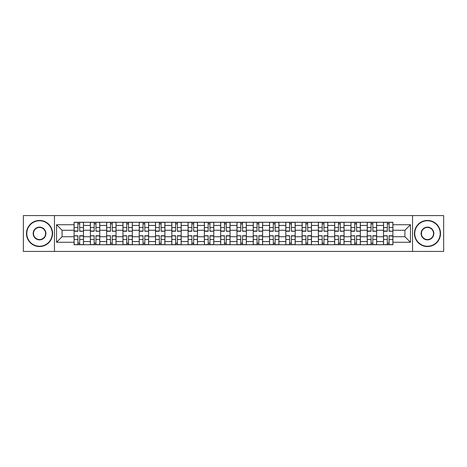 <?xml version="1.0" encoding="UTF-8"?>
<svg xmlns="http://www.w3.org/2000/svg" width="467" height="467" viewBox="0 0 467 467"><rect width="100%" height="100%" fill="white"/><g stroke="black" fill="none" stroke-linecap="round" stroke-linejoin="round"><path stroke-width="0.7" d="M412.542 251.404L443.65 251.404L443.65 215.596L23.35 215.596L23.35 251.404L412.542 251.404L412.542 215.596M90.37 244.726L90.37 225.462L83.482 225.462L83.482 244.726M83.482 225.462L83.482 222.274M90.37 225.462L90.37 222.274M99.769 222.274L99.769 244.726M106.657 244.726L106.657 222.274M116.055 222.274L116.055 244.726M122.944 244.726L122.944 222.274M132.342 222.274L132.342 244.726M139.23 244.726L139.23 222.274M148.629 222.274L148.629 244.726M155.517 244.726L155.517 222.274M164.909 222.274L164.909 244.726M171.803 244.726L171.803 222.274M181.196 222.274L181.196 244.726M188.09 244.726L188.09 222.274M197.483 222.274L197.483 244.726M204.371 244.726L204.371 222.274M213.769 222.274L213.769 244.726M220.657 244.726L220.657 222.274M230.056 222.274L230.056 244.726M236.944 244.726L236.944 222.274M246.343 222.274L246.343 244.726M253.231 244.726L253.231 222.274M262.629 222.274L262.629 244.726M269.517 244.726L269.517 222.274M278.91 222.274L278.91 244.726M285.804 244.726L285.804 222.274M295.197 222.274L295.197 244.726M302.091 244.726L302.091 222.274M311.483 222.274L311.483 244.726M318.371 244.726L318.371 222.274M327.77 222.274L327.77 244.726M334.658 244.726L334.658 222.274M344.056 222.274L344.056 244.726M350.945 244.726L350.945 222.274M360.343 222.274L360.343 244.726M367.231 244.726L367.231 222.274M376.63 222.274L376.63 244.726M383.518 244.726L383.518 222.274M383.518 236.734L376.63 236.734M367.231 236.734L360.343 236.734M350.945 236.734L344.056 236.734M334.658 236.734L327.77 236.734M318.371 236.734L311.483 236.734M302.091 236.734L295.197 236.734M285.804 236.734L278.91 236.734M269.517 236.734L262.629 236.734M253.231 236.734L246.343 236.734M236.944 236.734L230.056 236.734M220.657 236.734L213.769 236.734M204.371 236.734L197.483 236.734M188.09 236.734L181.196 236.734M171.803 236.734L164.909 236.734M155.517 236.734L148.629 236.734M139.23 236.734L132.342 236.734M122.944 236.734L116.055 236.734M106.657 236.734L99.769 236.734M90.37 236.734L83.482 236.734M383.518 230.266L376.63 230.266M367.231 230.266L360.343 230.266M350.945 230.266L344.056 230.266M334.658 230.266L327.77 230.266M318.371 230.266L311.483 230.266M302.091 230.266L295.197 230.266M285.804 230.266L278.91 230.266M269.517 230.266L262.629 230.266M253.231 230.266L246.343 230.266M236.944 230.266L230.056 230.266M220.657 230.266L213.769 230.266M204.371 230.266L197.483 230.266M188.09 230.266L181.196 230.266M171.803 230.266L164.909 230.266M155.517 230.266L148.629 230.266M139.23 230.266L132.342 230.266M122.944 230.266L116.055 230.266M106.657 230.266L99.769 230.266M90.37 230.266L83.482 230.266M62.082 236.734L74.09 236.734L74.09 230.266L62.082 230.266L62.082 236.734L56.548 242.268L56.548 224.732L74.09 224.732L74.09 230.266M392.91 230.266L392.91 236.734L404.918 236.734L404.918 230.266L392.91 230.266L392.91 222.274L74.09 222.274L74.09 224.732M392.91 224.732L410.452 224.732L410.452 242.268L392.91 242.268L392.91 236.734M74.09 236.734L74.09 244.726L392.91 244.726L392.91 242.268M74.09 242.268L56.548 242.268M54.458 251.404L54.458 215.596M79.67 243.155L77.896 243.155M77.896 223.845L79.67 223.845M95.957 243.155L94.182 243.155M94.182 223.845L95.957 223.845M112.243 243.155L110.469 243.155M110.469 223.845L112.243 223.845M128.53 243.155L126.755 243.155M126.755 223.845L128.53 223.845M144.817 243.155L143.042 243.155M143.042 223.845L144.817 223.845M161.103 243.155L159.329 243.155M159.329 223.845L161.103 223.845M177.384 243.155L175.61 243.155M175.61 223.845L177.384 223.845M193.671 243.155L191.896 243.155M191.896 223.845L193.671 223.845M209.957 243.155L208.183 243.155M208.183 223.845L209.957 223.845M226.244 243.155L224.469 243.155M224.469 223.845L226.244 223.845M242.531 243.155L240.756 243.155M240.756 223.845L242.531 223.845M258.817 243.155L257.043 243.155M257.043 223.845L258.817 223.845M275.104 243.155L273.329 243.155M273.329 223.845L275.104 223.845M291.39 243.155L289.616 243.155M289.616 223.845L291.39 223.845M307.671 243.155L305.897 243.155M305.897 223.845L307.671 223.845M323.958 243.155L322.183 243.155M322.183 223.845L323.958 223.845M340.245 243.155L338.47 243.155M338.47 223.845L340.245 223.845M356.531 243.155L354.757 243.155M354.757 223.845L356.531 223.845M372.818 243.155L371.043 243.155M371.043 223.845L372.818 223.845M389.104 243.155L387.33 243.155M387.33 223.845L389.104 223.845M56.548 224.732L62.082 230.266M404.918 236.734L410.452 242.268M404.918 230.266L410.452 224.732M79.67 231.037L83.43 231.253L79.67 231.253L79.67 222.38L83.43 222.38L81.34 222.38M83.43 231.037L83.43 222.38M77.896 223.74L79.67 223.74M76.226 222.38L74.136 222.38L74.136 231.253L77.896 231.253L77.896 222.38L76.384 222.38M74.136 222.38L81.188 222.38M77.896 235.963L74.136 235.747L77.896 235.747L77.896 244.62L74.136 244.62L76.226 244.62M74.136 235.963L74.136 244.62M79.67 243.26L77.896 243.26M81.34 244.62L83.43 244.62L83.43 235.747L79.67 235.747L79.67 244.62L81.188 244.62M83.43 244.62L76.384 244.62M95.957 231.037L99.716 231.253L95.957 231.253L95.957 222.38L99.716 222.38L97.626 222.38M99.716 231.037L99.716 222.38M94.182 223.74L95.957 223.74M92.513 222.38L90.423 222.38L90.423 231.253L94.182 231.253L94.182 222.38L92.67 222.38M90.423 222.38L97.469 222.38M112.243 231.037L116.003 231.253L112.243 231.253L112.243 222.38L116.003 222.38L113.913 222.38M116.003 231.037L116.003 222.38M110.469 223.74L112.243 223.74M108.799 222.38L106.71 222.38L106.71 231.253L110.469 231.253L110.469 222.38L108.957 222.38M106.71 222.38L113.755 222.38M94.182 235.963L90.423 235.747L94.182 235.747L94.182 244.62L90.423 244.62L92.513 244.62M90.423 235.963L90.423 244.62M95.957 243.26L94.182 243.26M97.626 244.62L99.716 244.62L99.716 235.747L95.957 235.747L95.957 244.62L97.469 244.62M99.716 244.62L92.67 244.62M110.469 235.963L106.71 235.747L110.469 235.747L110.469 244.62L106.71 244.62L108.799 244.62M106.71 235.963L106.71 244.62M112.243 243.26L110.469 243.26M113.913 244.62L116.003 244.62L116.003 235.747L112.243 235.747L112.243 244.62L113.755 244.62M116.003 244.62L108.957 244.62M39.532 246.237A12.737 12.737 0 0 0 52.269 233.5A12.737 12.737 0 0 0 39.532 220.763A12.737 12.737 0 0 0 26.794 233.5A12.737 12.737 0 0 0 39.532 246.237M39.532 220.453A13.047 13.047 0 0 1 52.578 233.5A13.047 13.047 0 0 1 39.532 246.547A13.047 13.047 0 0 1 26.485 233.5A13.047 13.047 0 0 1 39.532 220.453M39.532 239.869A6.369 6.369 0 0 1 33.163 233.5A6.369 6.369 0 0 1 39.532 227.131A6.369 6.369 0 0 1 45.9 233.5A6.369 6.369 0 0 1 39.532 239.869M39.532 227.447A6.053 6.053 0 0 0 33.478 233.5A6.053 6.053 0 0 0 39.532 239.553A6.053 6.053 0 0 0 45.585 233.5A6.053 6.053 0 0 0 39.532 227.447M427.468 246.237A12.737 12.737 0 0 0 440.206 233.5A12.737 12.737 0 0 0 427.468 220.763A12.737 12.737 0 0 0 414.731 233.5A12.737 12.737 0 0 0 427.468 246.237M427.468 220.453A13.047 13.047 0 0 1 440.515 233.5A13.047 13.047 0 0 1 427.468 246.547A13.047 13.047 0 0 1 414.422 233.5A13.047 13.047 0 0 1 427.468 220.453M427.468 239.869A6.369 6.369 0 0 1 421.1 233.5A6.369 6.369 0 0 1 427.468 227.131A6.369 6.369 0 0 1 433.837 233.5A6.369 6.369 0 0 1 427.468 239.869M427.468 227.447A6.053 6.053 0 0 0 421.415 233.5A6.053 6.053 0 0 0 427.468 239.553A6.053 6.053 0 0 0 433.522 233.5A6.053 6.053 0 0 0 427.468 227.447M128.53 231.037L132.289 231.253L128.53 231.253L128.53 222.38L132.289 222.38L130.2 222.38M132.289 231.037L132.289 222.38M126.755 223.74L128.53 223.74M125.086 222.38L122.996 222.38L122.996 231.253L126.755 231.253L126.755 222.38L125.244 222.38M122.996 222.38L130.042 222.38M144.817 231.037L148.576 231.253L144.817 231.253L144.817 222.38L148.576 222.38L146.486 222.38M148.576 231.037L148.576 222.38M143.042 223.74L144.817 223.74M141.373 222.38L139.283 222.38L139.283 231.253L143.042 231.253L143.042 222.38L141.524 222.38M139.283 222.38L146.329 222.38M161.103 231.037L164.857 231.253L161.103 231.253L161.103 222.38L164.857 222.38L162.773 222.38M164.857 231.037L164.857 222.38M159.329 223.74L161.103 223.74M157.653 222.38L155.569 222.38L155.569 231.253L159.329 231.253L159.329 222.38L157.811 222.38M155.569 222.38L162.615 222.38M126.755 235.963L122.996 235.747L126.755 235.747L126.755 244.62L122.996 244.62L125.086 244.62M122.996 235.963L122.996 244.62M128.53 243.26L126.755 243.26M130.2 244.62L132.289 244.62L132.289 235.747L128.53 235.747L128.53 244.62L130.042 244.62M132.289 244.62L125.244 244.62M143.042 235.963L139.283 235.747L143.042 235.747L143.042 244.62L139.283 244.62L141.373 244.62M139.283 235.963L139.283 244.62M144.817 243.26L143.042 243.26M146.486 244.62L148.576 244.62L148.576 235.747L144.817 235.747L144.817 244.62L146.329 244.62M148.576 244.62L141.524 244.62M159.329 235.963L155.569 235.747L159.329 235.747L159.329 244.62L155.569 244.62L157.653 244.62M155.569 235.963L155.569 244.62M161.103 243.26L159.329 243.26M162.773 244.62L164.857 244.62L164.857 235.747L161.103 235.747L161.103 244.62L162.615 244.62M164.857 244.62L157.811 244.62M177.384 231.037L181.143 231.253L177.384 231.253L177.384 222.38L181.143 222.38L179.059 222.38M181.143 231.037L181.143 222.38M175.61 223.74L177.384 223.74M173.94 222.38L171.856 222.38L171.856 231.253L175.61 231.253L175.61 222.38L174.098 222.38M171.856 222.38L178.902 222.38M175.61 235.963L171.856 235.747L175.61 235.747L175.61 244.62L171.856 244.62L173.94 244.62M171.856 235.963L171.856 244.62M177.384 243.26L175.61 243.26M179.059 244.62L181.143 244.62L181.143 235.747L177.384 235.747L177.384 244.62L178.902 244.62M181.143 244.62L174.098 244.62M193.671 231.037L197.43 231.253L193.671 231.253L193.671 222.38L197.43 222.38L195.34 222.38M197.43 231.037L197.43 222.38M191.896 223.74L193.671 223.74M190.227 222.38L188.143 222.38L188.143 231.253L191.896 231.253L191.896 222.38L190.384 222.38M188.143 222.38L195.188 222.38M191.896 235.963L188.143 235.747L191.896 235.747L191.896 244.62L188.143 244.62L190.227 244.62M188.143 235.963L188.143 244.62M193.671 243.26L191.896 243.26M195.34 244.62L197.43 244.62L197.43 235.747L193.671 235.747L193.671 244.62L195.188 244.62M197.43 244.62L190.384 244.62M209.957 231.037L213.717 231.253L209.957 231.253L209.957 222.38L213.717 222.38L211.627 222.38M213.717 231.037L213.717 222.38M208.183 223.74L209.957 223.74M206.513 222.38L204.423 222.38L204.423 231.253L208.183 231.253L208.183 222.38L206.671 222.38M204.423 222.38L211.475 222.38M208.183 235.963L204.423 235.747L208.183 235.747L208.183 244.62L204.423 244.62L206.513 244.62M204.423 235.963L204.423 244.62M209.957 243.26L208.183 243.26M211.627 244.62L213.717 244.62L213.717 235.747L209.957 235.747L209.957 244.62L211.475 244.62M213.717 244.62L206.671 244.62M226.244 231.037L230.003 231.253L226.244 231.253L226.244 222.38L230.003 222.38L227.914 222.38M230.003 231.037L230.003 222.38M224.469 223.74L226.244 223.74M222.8 222.38L220.71 222.38L220.71 231.253L224.469 231.253L224.469 222.38L222.957 222.38M220.71 222.38L227.756 222.38M224.469 235.963L220.71 235.747L224.469 235.747L224.469 244.62L220.71 244.62L222.8 244.62M220.71 235.963L220.71 244.62M226.244 243.26L224.469 243.26M227.914 244.62L230.003 244.62L230.003 235.747L226.244 235.747L226.244 244.62L227.756 244.62M230.003 244.62L222.957 244.62M242.531 231.037L246.29 231.253L242.531 231.253L242.531 222.38L246.29 222.38L244.2 222.38M246.29 231.037L246.29 222.38M240.756 223.74L242.531 223.74M239.086 222.38L236.997 222.38L236.997 231.253L240.756 231.253L240.756 222.38L239.244 222.38M236.997 222.38L244.043 222.38M240.756 235.963L236.997 235.747L240.756 235.747L240.756 244.62L236.997 244.62L239.086 244.62M236.997 235.963L236.997 244.62M242.531 243.26L240.756 243.26M244.2 244.62L246.29 244.62L246.29 235.747L242.531 235.747L242.531 244.62L244.043 244.62M246.29 244.62L239.244 244.62M258.817 231.037L262.577 231.253L258.817 231.253L258.817 222.38L262.577 222.38L260.487 222.38M262.577 231.037L262.577 222.38M257.043 223.74L258.817 223.74M255.373 222.38L253.283 222.38L253.283 231.253L257.043 231.253L257.043 222.38L255.525 222.38M253.283 222.38L260.329 222.38M257.043 235.963L253.283 235.747L257.043 235.747L257.043 244.62L253.283 244.62L255.373 244.62M253.283 235.963L253.283 244.62M258.817 243.26L257.043 243.26M260.487 244.62L262.577 244.62L262.577 235.747L258.817 235.747L258.817 244.62L260.329 244.62M262.577 244.62L255.525 244.62M275.104 231.037L278.857 231.253L275.104 231.253L275.104 222.38L278.857 222.38L276.773 222.38M278.857 231.037L278.857 222.38M273.329 223.74L275.104 223.74M271.66 222.38L269.57 222.38L269.57 231.253L273.329 231.253L273.329 222.38L271.812 222.38M269.57 222.38L276.616 222.38M273.329 235.963L269.57 235.747L273.329 235.747L273.329 244.62L269.57 244.62L271.66 244.62M269.57 235.963L269.57 244.62M275.104 243.26L273.329 243.26M276.773 244.62L278.857 244.62L278.857 235.747L275.104 235.747L275.104 244.62L276.616 244.62M278.857 244.62L271.812 244.62M291.39 231.037L295.144 231.253L291.39 231.253L291.39 222.38L295.144 222.38L293.06 222.38M295.144 231.037L295.144 222.38M289.616 223.74L291.39 223.74M287.941 222.38L285.857 222.38L285.857 231.253L289.616 231.253L289.616 222.38L288.098 222.38M285.857 222.38L292.902 222.38M289.616 235.963L285.857 235.747L289.616 235.747L289.616 244.62L285.857 244.62L287.941 244.62M285.857 235.963L285.857 244.62M291.39 243.26L289.616 243.26M293.06 244.62L295.144 244.62L295.144 235.747L291.39 235.747L291.39 244.62L292.902 244.62M295.144 244.62L288.098 244.62M307.671 231.037L311.431 231.253L307.671 231.253L307.671 222.38L311.431 222.38L309.347 222.38M311.431 231.037L311.431 222.38M305.897 223.74L307.671 223.74M304.227 222.38L302.143 222.38L302.143 231.253L305.897 231.253L305.897 222.38L304.385 222.38M302.143 222.38L309.189 222.38M305.897 235.963L302.143 235.747L305.897 235.747L305.897 244.62L302.143 244.62L304.227 244.62M302.143 235.963L302.143 244.62M307.671 243.26L305.897 243.26M309.347 244.62L311.431 244.62L311.431 235.747L307.671 235.747L307.671 244.62L309.189 244.62M311.431 244.62L304.385 244.62M323.958 231.037L327.717 231.253L323.958 231.253L323.958 222.38L327.717 222.38L325.627 222.38M327.717 231.037L327.717 222.38M322.183 223.74L323.958 223.74M320.514 222.38L318.424 222.38L318.424 231.253L322.183 231.253L322.183 222.38L320.671 222.38M318.424 222.38L325.476 222.38M322.183 235.963L318.424 235.747L322.183 235.747L322.183 244.62L318.424 244.62L320.514 244.62M318.424 235.963L318.424 244.62M323.958 243.26L322.183 243.26M325.627 244.62L327.717 244.62L327.717 235.747L323.958 235.747L323.958 244.62L325.476 244.62M327.717 244.62L320.671 244.62M340.245 231.037L344.004 231.253L340.245 231.253L340.245 222.38L344.004 222.38L341.914 222.38M344.004 231.037L344.004 222.38M338.47 223.74L340.245 223.74M336.8 222.38L334.711 222.38L334.711 231.253L338.47 231.253L338.47 222.38L336.958 222.38M334.711 222.38L341.756 222.38M338.47 235.963L334.711 235.747L338.47 235.747L338.47 244.62L334.711 244.62L336.8 244.62M334.711 235.963L334.711 244.62M340.245 243.26L338.47 243.26M341.914 244.62L344.004 244.62L344.004 235.747L340.245 235.747L340.245 244.62L341.756 244.62M344.004 244.62L336.958 244.62M356.531 231.037L360.291 231.253L356.531 231.253L356.531 222.38L360.291 222.38L358.201 222.38M360.291 231.037L360.291 222.38M354.757 223.74L356.531 223.74M353.087 222.38L350.997 222.38L350.997 231.253L354.757 231.253L354.757 222.38L353.245 222.38M350.997 222.38L358.043 222.38M354.757 235.963L350.997 235.747L354.757 235.747L354.757 244.62L350.997 244.62L353.087 244.62M350.997 235.963L350.997 244.62M356.531 243.26L354.757 243.26M358.201 244.62L360.291 244.62L360.291 235.747L356.531 235.747L356.531 244.62L358.043 244.62M360.291 244.62L353.245 244.62M372.818 231.037L376.577 231.253L372.818 231.253L372.818 222.38L376.577 222.38L374.487 222.38M376.577 231.037L376.577 222.38M371.043 223.74L372.818 223.74M369.374 222.38L367.284 222.38L367.284 231.253L371.043 231.253L371.043 222.38L369.531 222.38M367.284 222.38L374.33 222.38M371.043 235.963L367.284 235.747L371.043 235.747L371.043 244.62L367.284 244.62L369.374 244.62M367.284 235.963L367.284 244.62M372.818 243.26L371.043 243.26M374.487 244.62L376.577 244.62L376.577 235.747L372.818 235.747L372.818 244.62L374.33 244.62M376.577 244.62L369.531 244.62M389.104 231.037L392.864 231.253L389.104 231.253L389.104 222.38L392.864 222.38L390.774 222.38M392.864 231.037L392.864 222.38M387.33 223.74L389.104 223.74M385.66 222.38L383.57 222.38L383.57 231.253L387.33 231.253L387.33 222.38L385.812 222.38M383.57 222.38L390.616 222.38M387.33 235.963L383.57 235.747L387.33 235.747L387.33 244.62L383.57 244.62L385.66 244.62M383.57 235.963L383.57 244.62M389.104 243.26L387.33 243.26M390.774 244.62L392.864 244.62L392.864 235.747L389.104 235.747L389.104 244.62L390.616 244.62M392.864 244.62L385.812 244.62M367.231 225.462L360.343 225.462M350.945 225.462L344.056 225.462M334.658 225.462L327.77 225.462M318.371 225.462L311.483 225.462M302.091 225.462L295.197 225.462M285.804 225.462L278.91 225.462M269.517 225.462L262.629 225.462M253.231 225.462L246.343 225.462M236.944 225.462L230.056 225.462M220.657 225.462L213.769 225.462M204.371 225.462L197.483 225.462M188.09 225.462L181.196 225.462M171.803 225.462L164.909 225.462M155.517 225.462L148.629 225.462M139.23 225.462L132.342 225.462M122.944 225.462L116.055 225.462M106.657 225.462L99.769 225.462M383.518 225.462L376.63 225.462M367.231 241.538L360.343 241.538M350.945 241.538L344.056 241.538M334.658 241.538L327.77 241.538M318.371 241.538L311.483 241.538M302.091 241.538L295.197 241.538M285.804 241.538L278.91 241.538M269.517 241.538L262.629 241.538M253.231 241.538L246.343 241.538M236.944 241.538L230.056 241.538M220.657 241.538L213.769 241.538M204.371 241.538L197.483 241.538M188.09 241.538L181.196 241.538M171.803 241.538L164.909 241.538M155.517 241.538L148.629 241.538M139.23 241.538L132.342 241.538M122.944 241.538L116.055 241.538M106.657 241.538L99.769 241.538M90.37 241.538L83.482 241.538M383.518 241.538L376.63 241.538M79.67 227.511L83.43 227.511M74.136 231.037L77.896 231.037M74.136 227.511L77.896 227.511M77.896 239.489L74.136 239.489M83.43 235.963L79.67 235.963M83.43 239.489L79.67 239.489M95.957 227.511L99.716 227.511M90.423 231.037L94.182 231.037M90.423 227.511L94.182 227.511M112.243 227.511L116.003 227.511M106.71 231.037L110.469 231.037M106.71 227.511L110.469 227.511M94.182 239.489L90.423 239.489M99.716 235.963L95.957 235.963M99.716 239.489L95.957 239.489M110.469 239.489L106.71 239.489M116.003 235.963L112.243 235.963M116.003 239.489L112.243 239.489M128.53 227.511L132.289 227.511M122.996 231.037L126.755 231.037M122.996 227.511L126.755 227.511M144.817 227.511L148.576 227.511M139.283 231.037L143.042 231.037M139.283 227.511L143.042 227.511M161.103 227.511L164.857 227.511M155.569 231.037L159.329 231.037M155.569 227.511L159.329 227.511M126.755 239.489L122.996 239.489M132.289 235.963L128.53 235.963M132.289 239.489L128.53 239.489M143.042 239.489L139.283 239.489M148.576 235.963L144.817 235.963M148.576 239.489L144.817 239.489M159.329 239.489L155.569 239.489M164.857 235.963L161.103 235.963M164.857 239.489L161.103 239.489M177.384 227.511L181.143 227.511M171.856 231.037L175.61 231.037M171.856 227.511L175.61 227.511M175.61 239.489L171.856 239.489M181.143 235.963L177.384 235.963M181.143 239.489L177.384 239.489M193.671 227.511L197.43 227.511M188.143 231.037L191.896 231.037M188.143 227.511L191.896 227.511M191.896 239.489L188.143 239.489M197.43 235.963L193.671 235.963M197.43 239.489L193.671 239.489M209.957 227.511L213.717 227.511M204.423 231.037L208.183 231.037M204.423 227.511L208.183 227.511M208.183 239.489L204.423 239.489M213.717 235.963L209.957 235.963M213.717 239.489L209.957 239.489M226.244 227.511L230.003 227.511M220.71 231.037L224.469 231.037M220.71 227.511L224.469 227.511M224.469 239.489L220.71 239.489M230.003 235.963L226.244 235.963M230.003 239.489L226.244 239.489M242.531 227.511L246.29 227.511M236.997 231.037L240.756 231.037M236.997 227.511L240.756 227.511M240.756 239.489L236.997 239.489M246.29 235.963L242.531 235.963M246.29 239.489L242.531 239.489M258.817 227.511L262.577 227.511M253.283 231.037L257.043 231.037M253.283 227.511L257.043 227.511M257.043 239.489L253.283 239.489M262.577 235.963L258.817 235.963M262.577 239.489L258.817 239.489M275.104 227.511L278.857 227.511M269.57 231.037L273.329 231.037M269.57 227.511L273.329 227.511M273.329 239.489L269.57 239.489M278.857 235.963L275.104 235.963M278.857 239.489L275.104 239.489M291.39 227.511L295.144 227.511M285.857 231.037L289.616 231.037M285.857 227.511L289.616 227.511M289.616 239.489L285.857 239.489M295.144 235.963L291.39 235.963M295.144 239.489L291.39 239.489M307.671 227.511L311.431 227.511M302.143 231.037L305.897 231.037M302.143 227.511L305.897 227.511M305.897 239.489L302.143 239.489M311.431 235.963L307.671 235.963M311.431 239.489L307.671 239.489M323.958 227.511L327.717 227.511M318.424 231.037L322.183 231.037M318.424 227.511L322.183 227.511M322.183 239.489L318.424 239.489M327.717 235.963L323.958 235.963M327.717 239.489L323.958 239.489M340.245 227.511L344.004 227.511M334.711 231.037L338.47 231.037M334.711 227.511L338.47 227.511M338.47 239.489L334.711 239.489M344.004 235.963L340.245 235.963M344.004 239.489L340.245 239.489M356.531 227.511L360.291 227.511M350.997 231.037L354.757 231.037M350.997 227.511L354.757 227.511M354.757 239.489L350.997 239.489M360.291 235.963L356.531 235.963M360.291 239.489L356.531 239.489M372.818 227.511L376.577 227.511M367.284 231.037L371.043 231.037M367.284 227.511L371.043 227.511M371.043 239.489L367.284 239.489M376.577 235.963L372.818 235.963M376.577 239.489L372.818 239.489M389.104 227.511L392.864 227.511M383.57 231.037L387.33 231.037M383.57 227.511L387.33 227.511M387.33 239.489L383.57 239.489M392.864 235.963L389.104 235.963M392.864 239.489L389.104 239.489"/></g></svg>
